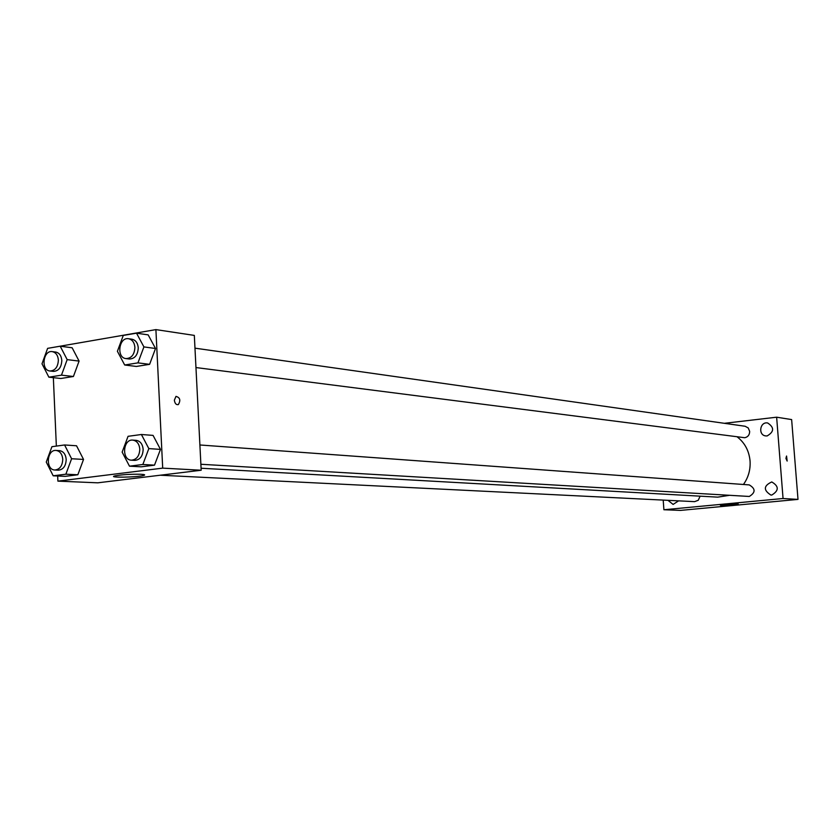 <?xml version="1.0" encoding="UTF-8"?>
<svg xmlns="http://www.w3.org/2000/svg" width="840" height="840" viewBox="0 0 840 840"><rect width="100%" height="100%" fill="white"/><g stroke="black" fill="none" stroke-linecap="round" stroke-linejoin="round"><path stroke-width="1.26" d="M724.385 423.308L776.633 417.197L791.637 419.58L798 499.391L680.505 510.394L663.904 509.754L663.201 500.094M667.957 500.325L673.113 504.42L678.594 500.85M771.782 495.044C779.058 490.613 779.058 486.255 771.771 481.95C763.55 485.762 763.245 490.13 770.879 495.054L771.782 495.044M767.141 435.939C774.249 431.739 774.407 427.413 767.634 422.961C759.864 421.481 757.869 435.183 765.744 435.918L767.141 435.939M776.633 417.197L783.058 498.509L798 499.391M783.058 498.509L663.904 509.754M725.781 504.378L738.213 503.969C737.226 504.63 718.61 505.848 720.447 505.134L725.781 504.378M785.925 458.441L786.555 456.026L787.154 461.055L785.925 458.441L787.154 461.055L786.555 456.026M160.241 475.219L694.606 501.648L698.25 500.283L700.109 496.167M195.951 367.553L744.744 437.724C747.957 437.01 749.595 434.889 749.658 431.372L748.23 427.949L745.122 426.258L194.964 348.159M200.876 464.268L749.291 496.461C755.675 492.534 755.664 488.681 749.249 484.901L199.899 444.98M743.432 484.481C748.398 477.498 750.603 469.655 750.057 460.919C749.06 450.796 744.775 442.796 737.226 436.905M201.085 468.237L717.665 497.144L729.299 495.348M52.027 347.603L155.904 329.606L194.323 335.401L201.18 470.232L97.797 482.822L57.897 481.131L57.666 476.007M76.535 445.767L83.538 459.428L77.837 474.768L65.216 476.354L77.837 474.768L83.538 459.428L76.535 445.767L64.575 444.969L71.6 458.745L65.867 474.201L53.193 475.797L46.263 462.063L51.923 446.702L64.575 444.969M148.166 334.877L155.526 348.506L149.604 364.34L136.385 366.45L149.604 364.34L155.526 348.506L148.166 334.877L136.521 333.175L143.913 346.909L137.949 362.87L124.688 365.001L117.401 351.298L123.281 335.433L136.521 333.175M56.354 446.093L53.351 377.675M155.904 329.606L162.697 468.132L57.897 481.131M72.135 347.77L79.086 361.084L73.427 376.488L60.879 378.494L73.427 376.488L79.086 361.084L72.135 347.77L60.197 346.206L67.168 359.625L61.477 375.155L48.877 377.181L42 363.794L47.618 348.358L60.197 346.206M153.059 435.393L160.472 449.39L154.508 465.15L141.204 466.82L154.508 465.15L160.472 449.39L153.059 435.393L141.403 434.501L148.838 448.602L142.842 464.489L129.486 466.179L122.147 452.109L128.069 436.317L141.403 434.501M162.697 468.132L201.18 470.232M140.9 474.275C144.732 474.495 145.635 474.894 143.588 475.482C136.983 477.393 106.754 477.844 114.891 475.892C121.979 474.621 130.651 474.075 140.9 474.275M174.363 400.187L175.98 396.375C180.075 397.551 180.852 400.292 178.332 404.596C176.201 404.995 174.878 403.526 174.363 400.187C174.878 403.526 176.201 404.995 178.332 404.596L178.332 404.596C180.852 400.292 180.065 397.551 175.98 396.375M131.429 460.183L134.799 460.383C140.049 459.848 142.832 456.173 143.157 449.348C142.579 444.056 140.259 441.053 136.185 440.349L132.815 440.108C122.913 438.921 121.443 460.068 131.429 460.183C136.678 459.648 139.461 455.963 139.797 449.127C139.22 443.814 136.889 440.811 132.815 440.108M148.838 448.602L160.472 449.39M142.842 464.489L154.508 465.15M129.486 466.179L141.204 466.82M54.873 470.001L58.338 470.18C63.263 469.623 65.888 466.043 66.203 459.449C65.667 454.241 63.441 451.3 59.525 450.649L56.07 450.44C46.673 449.39 45.402 469.991 54.873 470.001C59.808 469.445 62.433 465.864 62.759 459.249C62.213 454.031 59.987 451.091 56.07 450.44M71.6 458.745L83.538 459.428M65.867 474.201L77.837 474.768M53.193 475.797L65.216 476.354M125.99 358.596L129.37 359.026C134.873 358.743 137.844 355.005 138.264 347.844C137.781 342.941 135.671 340.074 131.943 339.213L128.573 338.73C118.87 336.882 116.151 357.808 125.99 358.596C131.513 358.302 134.484 354.564 134.904 347.382C134.421 342.479 132.311 339.591 128.573 338.73M143.913 346.909L155.526 348.506M137.949 362.87L149.604 364.34M124.688 365.001L136.385 366.45M50.001 370.997L53.456 371.385C58.632 371.038 61.415 367.416 61.813 360.507C61.341 355.667 59.304 352.842 55.703 352.055L52.259 351.624C43.029 349.997 40.656 370.387 50.001 370.997C55.178 370.65 57.971 367.017 58.37 360.087C57.897 355.236 55.86 352.411 52.259 351.624M67.168 359.625L79.086 361.084M61.477 375.155L73.427 376.488M48.877 377.181L60.879 378.494M143.546 474.506L143.588 475.482"/></g></svg>
